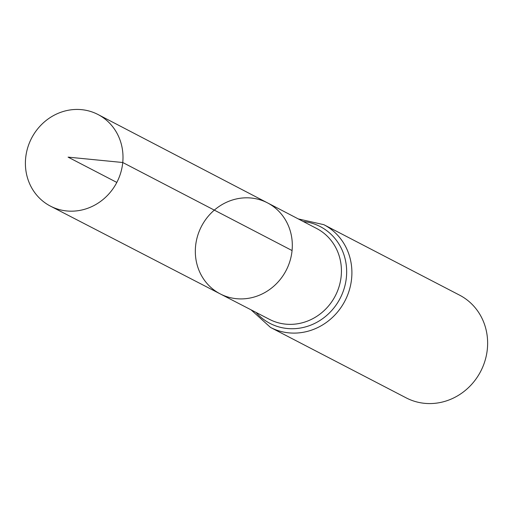 <?xml version="1.0" encoding="UTF-8"?>
<svg xmlns="http://www.w3.org/2000/svg" width="513" height="513" viewBox="0 0 513 513"><rect width="100%" height="100%" fill="white"/><g stroke="black" fill="none" stroke-linecap="round" stroke-linejoin="round"><path stroke-width="0.77" d="M292.064 250.549A51.287 47.715 -62.6 0 0 267.517 202.879A51.287 47.715 -62.6 0 0 201.468 226.374A51.287 47.715 -62.6 0 0 220.257 293.917A51.287 47.715 -62.6 0 0 292.064 250.549L122.748 162.506L68.088 157.132L116.823 182.429M270.498 327.429L406.232 397.896A57.886 53.852 -62.6 0 0 487.35 348.994A57.886 53.852 -62.6 0 0 459.571 295.148L323.838 224.681A57.886 53.852 117.4 0 1 351.617 278.527A57.886 53.852 117.4 0 1 270.498 327.429L251.081 309.852M220.257 293.917L269.505 319.375A51.191 47.632 117.4 0 0 341.183 276.09A51.191 47.632 117.4 0 0 316.681 228.509L267.517 202.879A51.287 47.715 117.4 0 1 286.171 270.351A51.287 47.715 117.4 0 1 220.257 293.917L50.486 206.149A51.614 48.023 117.4 0 1 25.65 158.1A51.614 48.023 117.4 0 1 98.047 114.534A51.614 48.023 117.4 0 1 116.823 182.429A51.614 48.023 117.4 0 1 50.486 206.149M303.221 221.494A54.538 50.742 117.4 0 1 340.132 298.361A54.538 50.742 117.4 0 1 256.025 312.404M323.838 224.681L298.29 218.923M267.517 202.879L98.047 114.534"/></g></svg>
